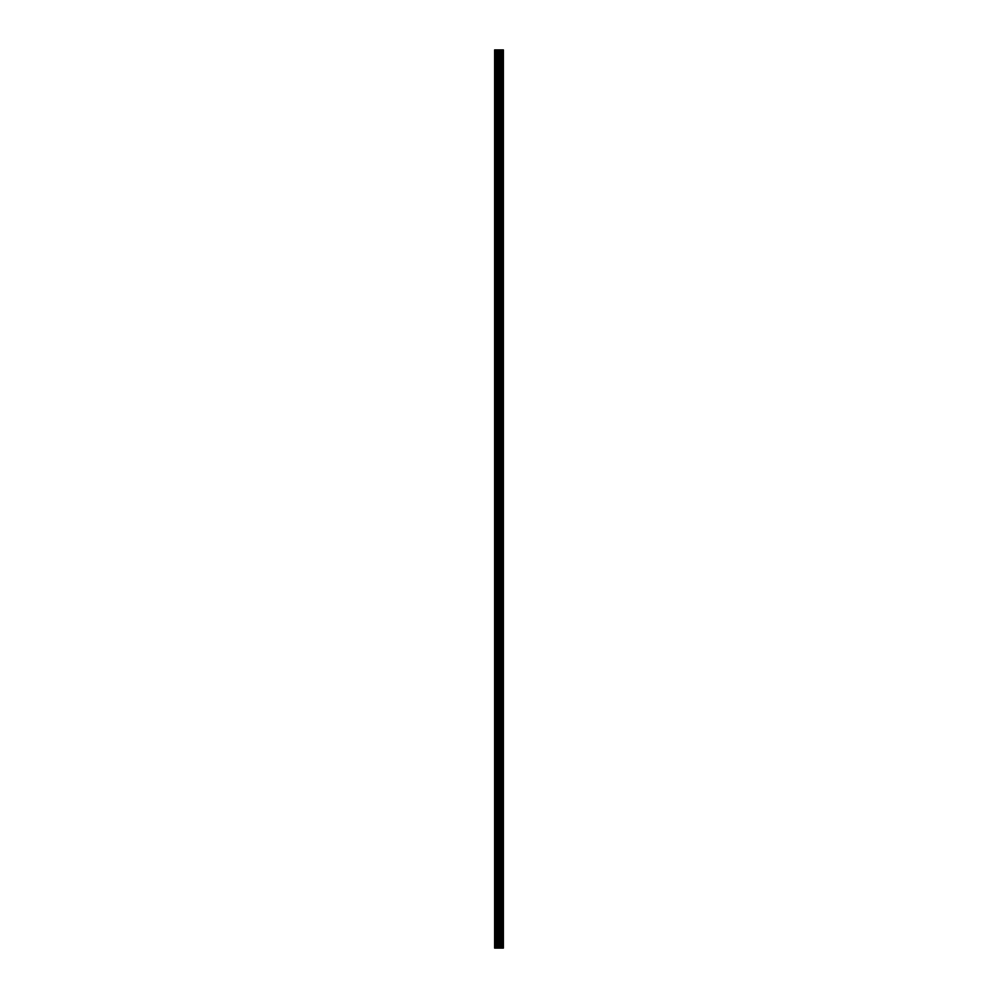 <?xml version="1.0" encoding="UTF-8"?>
<svg xmlns="http://www.w3.org/2000/svg" width="998" height="998" viewBox="0 0 998 998"><rect width="100%" height="100%" fill="white"/><g stroke="black" fill="none" stroke-linecap="round" stroke-linejoin="round"><path stroke-width="1.5" d="M497.428 948.1L503.379 948.1L503.379 49.9L494.621 49.9L494.621 948.1L497.428 948.1L497.428 49.9M503.092 948.1L503.092 49.9M499.898 948.1L499.898 49.9M499.037 948.1L499.037 49.9M494.996 948.1L494.996 49.9M503.167 948.1L503.167 49.9M502.206 948.1L502.206 49.9M502.081 948.1L502.081 49.9M500.984 948.1L500.984 49.9M500.859 948.1L500.859 49.9M499.948 948.1L499.948 49.9M499.524 948.1L499.524 49.9M497.915 948.1L497.915 49.9M496.218 948.1L496.218 49.9M495.719 948.1L495.719 49.9"/></g></svg>

